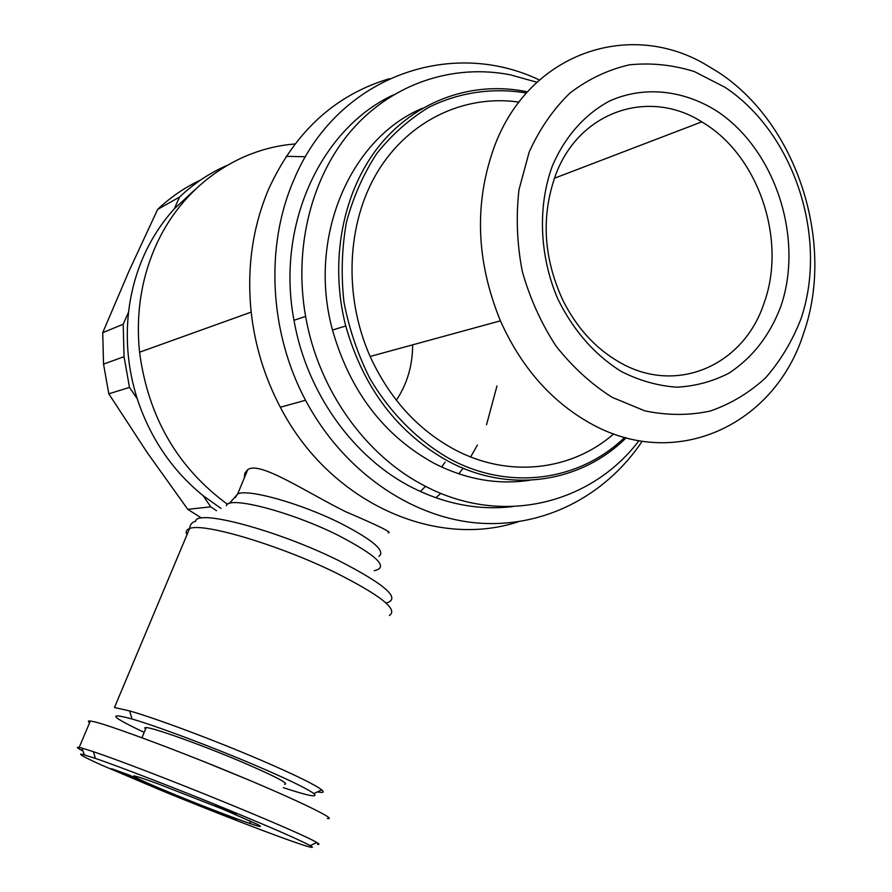 <?xml version="1.0" encoding="UTF-8"?>
<svg xmlns="http://www.w3.org/2000/svg" width="892" height="892" viewBox="0 0 892 892"><rect width="100%" height="100%" fill="white"/><g stroke="black" fill="none" stroke-linecap="round" stroke-linejoin="round"><path stroke-width="1.34" d="M84.417 754.911L95.388 758.423C119.673 766.629 182.927 791.215 223.201 807.751C268.548 826.327 297.549 838.937 310.226 845.616C314.486 848.058 312.468 847.98 304.15 845.371C277.2 836.663 210.98 810.861 161.653 790.58L102.758 765.592C79.912 755.435 76.612 752.547 84.417 754.911L81.863 748.065L93.426 751.7C153.268 772.004 300.582 832.336 316.772 842.505C319.47 844.1 319.704 844.702 317.463 844.323M174.085 794.337C153.156 785.707 140.055 779.92 134.77 776.965C130.622 774.434 138.137 776.631 157.326 783.566L221.818 808.776L257.219 824.253C263.062 827.363 260.854 827.185 250.596 823.717C230.772 816.86 205.26 807.07 174.085 794.337M148.574 783.957L158.943 788.584L136.197 779.586L149.421 785.005L139.074 780.511L148.551 784.035M228.542 816.816L217.392 811.976L235.031 818.834L222.22 813.883L236.581 819.715L228.497 816.927M555.593 175.077C579.142 111.032 648.952 88.196 701.792 121.858L705.382 124.111C759.661 158.285 786.554 241.319 764.143 302.834C743.984 365.564 675.868 395.803 618.58 361.717C594.997 347.936 576.377 327.342 562.718 299.946C543.384 257.632 541.009 216.009 555.593 175.077M780.723 306.67C769.729 335.537 752.458 357.714 728.931 373.168C712.641 381.553 695.247 386.225 676.749 387.184C657.995 385.868 639.586 380.683 621.512 371.607C594.641 354.849 573.4 330.609 557.779 298.876C539.493 256.194 537.486 206.833 552.226 166.28C564.703 136.877 584.817 114.187 609.637 100.986C643.634 85.71 682.938 89.824 716.499 110.876C775.471 149.432 804.316 238.788 780.723 306.67M800.893 319.057C828.467 238.71 794.683 133.488 725.073 87.338L694.422 71.594C672.836 64.848 651.138 62.596 629.328 64.848C607.931 69.777 588.14 79.176 569.966 93.047C553.196 109.315 539.593 128.994 529.157 152.119L518.966 189.829C515.899 216.756 517.003 243.962 522.288 271.447C529.926 298.396 541.165 323.25 555.984 346.029C572.541 366.991 591.262 384.095 612.146 397.33L644.749 410.822C667.138 415.527 688.981 415.605 710.277 411.034C730.782 403.92 749.213 392.848 765.592 377.829C780.433 360.881 792.196 341.29 800.893 319.057M803.625 333.195C835.492 243.26 797.147 123.431 718.194 72.163L704.312 63.778C628.481 20.115 530.049 53.074 495.071 144.705C473.953 201.559 475.737 260.263 500.412 320.841C521.118 366.958 550.877 401.01 589.69 422.975C675.868 472.169 774.97 424.748 803.625 333.195M518.954 102.112C464.777 94.218 409.082 120.119 377.795 171.431C346.631 222.777 343.32 296.044 370.135 356.465C389.548 398.59 417.679 429.61 454.53 449.535C508.719 478.48 571.538 470.764 613.718 433.913M526.436 93.013C493.042 87.427 459.324 92.177 428.784 107.33C409.172 119.26 391.822 134.67 376.747 153.558C363.312 174.185 353.21 197.087 346.442 222.275C341.803 248.322 340.978 274.914 343.955 302.042C349.118 328.947 357.815 354.514 370.035 378.754C390.573 413.52 418.582 441.35 450.728 459.425C510.681 491.314 580.179 480.565 624.668 437.415M527.462 91.876C473.63 80.436 416.508 99.815 379.479 145.541C342.628 191.367 329.081 261.334 345.739 325.993C363.501 388.321 397.888 433.512 448.899 461.577C510.191 494.135 581.227 482.539 626.117 437.816M422.563 108.211C349.876 138.383 307.238 238.008 332.493 330.018C350.01 391.365 383.973 435.842 434.382 463.461C466.025 479.517 497.937 485.103 530.127 480.197M393.517 94.831C320.763 128.526 275.851 225.252 293.981 320.273C306.58 392.948 353.711 458.153 412.528 487.712C445.654 504.281 479.127 510.558 512.967 506.556M536.939 82.242L510.113 74.772C453.314 63.733 393.305 83.079 352.429 129.295C311.787 175.668 293.323 247.14 305.61 316.426C318.399 390.161 366.088 456.325 425.529 486.318C502.229 526.503 590.972 504.047 638.995 440.681M539.415 80.001C449.88 37.007 336.161 77.214 293.669 180.34C264.924 246.46 269.384 332.56 305.566 400.252C342.628 470.251 409.495 516.669 476.083 522.89C542.815 528.833 605.389 496.22 642.218 441.217M389.492 78.674C335.303 94.831 295.029 131.615 268.682 189.015C252.536 227.148 246.705 268.18 251.176 312.111C254.956 345.762 264.679 377.472 280.344 407.243C329.549 502.542 435.062 549.149 518.051 521.865M486.519 424.804L497 385.89M294.94 143.98C236.492 148.451 181.366 187.398 155.442 246.638C141.081 279.519 135.785 314.709 139.553 352.228C148.184 416.932 177.508 467.631 227.516 504.326M194.924 189.717L174.308 208.84C161.842 222.576 151.673 238.242 143.79 255.848C135.974 273.498 130.901 292.23 128.593 312.055C125.337 341.313 128.225 370.225 137.245 398.802C150.324 438.318 172.312 470.63 203.186 495.74L220.993 508.395M305.432 156.758L286.187 156.323M244.274 478.045L244.899 473.072L247.731 469.694C259.394 460.64 305.254 491.615 345.561 511.662C378.91 525.901 393.104 532.937 388.154 532.758M216.477 510.692L210.724 506.823L187.777 509.354L201.581 518.062M137.245 398.802L129.496 387.396L108.813 393.818L147.057 452.344L187.777 509.354M186.963 534.787C185.458 531.788 186.328 529.725 189.572 528.577L114.466 707.512L129.596 710.924C155.877 718.328 215.028 740.438 260.743 760.084C294.572 774.669 314.898 784.603 321.722 789.877C323.852 791.639 323.673 792.486 321.198 792.408L317.362 791.906M144.192 732.365C110.898 716.644 106.839 712.184 132.027 719.008C156.936 726.188 212.697 747.106 255.904 765.581C287.904 779.318 307.205 788.651 313.817 793.568C318.578 797.905 308.42 795.943 283.333 787.658M145.552 729.087L144.682 727.861L146.177 727.571C153.368 727.593 204.045 745.79 243.583 762.716C275.873 776.676 289.565 783.878 284.648 784.313M205.818 762.392L244.642 778.292M233.648 812.645L230.939 812.233L215.697 805.744L235.622 813.036L225.431 809.367L236.302 813.805L233.436 813.169M396.349 400.229C407.198 383.894 412.628 365.43 412.639 344.847M435.887 497.769L440.815 493.354M458.8 473.853L463.082 468.211M470.653 456.938L477.432 445.03M420.333 491.492L425.562 486.33M441.674 467.051L445.13 462.067M210.724 506.823L203.186 495.74M129.496 387.396L124.033 356.688L123.196 324.242L128.593 312.055M174.308 208.84L179.515 197.087C193.642 183.707 209.33 173.204 226.601 165.589L226.713 165.577M123.196 324.242L102.725 332.683L103.528 364.103L108.813 393.818M179.515 197.087L157.661 209.386L128.961 271.19L102.725 332.683M200.488 180.095C184.834 187.42 170.562 197.188 157.661 209.386M89.59 722.754C87.751 721.316 87.985 720.747 90.326 721.037L93.058 721.539C104.765 723.412 179.013 750.863 237.774 775.427C293.033 798.206 339.495 820.417 327.353 818.51M82.967 751.031C77.147 748.009 75.876 746.816 79.165 747.463L81.863 748.065M212.118 809.769L205.483 807.996L190.966 801.44L212.118 809.769M130.6 776.609L136.32 779.151L130.6 776.609M160.973 790.1L168.12 792.141L185.291 799.154L177.965 797.047L160.973 790.1M138.762 779.575L111.545 768.692L129.162 775.037L138.762 779.575M205.74 807.371L205.483 807.996M173.338 794.348L173.048 795.04M225.565 808.999L224.583 808.631M218.507 806.491L218.272 807.059M219.488 806.814L219.231 807.472M220.659 807.204L220.357 807.951M222.019 807.684L221.684 808.509M232.444 812.144L232.221 812.712M204.279 806.847L200.02 805.175M199.964 805.32L204.223 807.004M126.686 774.144L124.657 773.409M124.557 773.654L119.205 771.446M119.104 771.68L126.508 774.579M228.419 810.516L227.047 809.981M226.992 810.114L225.676 809.457M224.394 809.122L223.725 808.308M223.524 808.821L223.312 808.163M223.1 808.687L222.888 808.007M222.665 808.576L222.855 807.996M222.61 808.609L231.563 811.776M231.195 811.876L230.493 811.341M230.426 811.519L229.333 810.884M229.266 811.04L228.363 810.661M389.358 615.502C398.635 609.637 380.516 595.265 335.002 572.408C278.449 544.744 202.517 522.311 189.572 528.577C190.13 524.485 192.148 522.043 195.627 521.274C196.452 508.752 276.843 530.038 337.823 560.154C385.623 584.617 401.701 598.911 386.035 603.037M235.176 497.669L237.651 494.001C247.396 488.392 301.139 503.456 340.878 523.437C373.19 540.162 385.879 551.144 378.933 556.385M226.356 505.675C228.129 495.473 290.903 511.651 338.124 535.3C377.216 555.694 389.247 567.49 374.205 570.679M95.388 758.423L93.426 751.7M310.226 845.616L316.772 842.516M134.77 776.965L136.108 776.363M701.792 121.858L554.411 178.255M229.355 503.445L237.651 494.001L247.731 469.694M313.817 793.568L321.722 789.877M500.412 320.841L370.135 356.465M332.493 330.018L345.739 325.993M293.981 320.273L305.61 316.426M305.566 400.252L280.344 407.243M251.176 312.111L139.553 352.228M103.528 364.103L124.033 356.688M132.027 719.008L129.596 710.924M146.177 727.571L141.973 737.751M79.165 747.463L90.326 721.037M250.596 823.717L249.626 820.662"/></g></svg>
